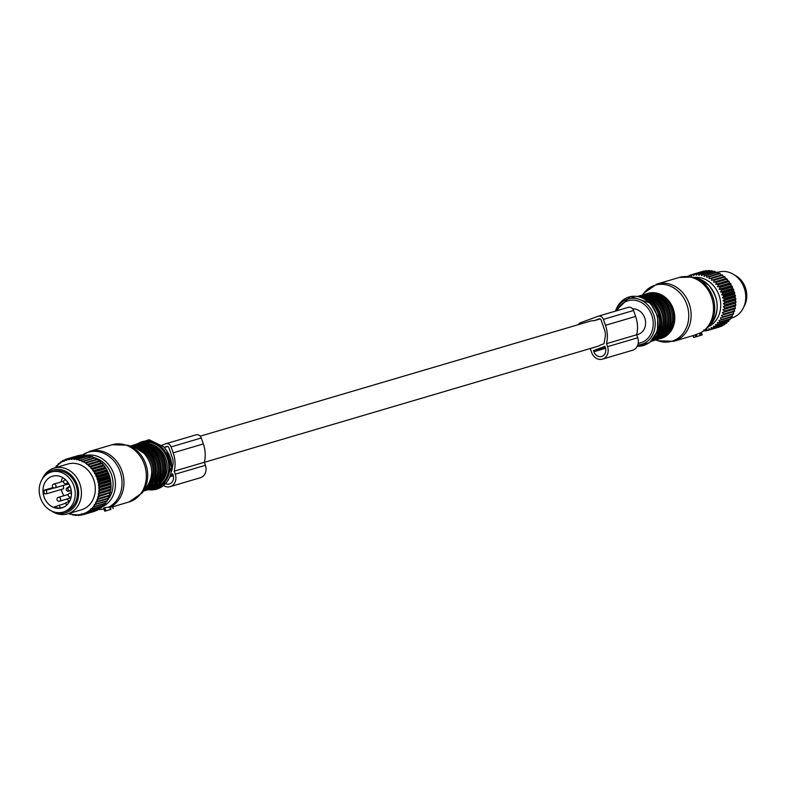 <?xml version="1.0" encoding="UTF-8"?>
<svg xmlns="http://www.w3.org/2000/svg" width="786" height="786" viewBox="0 0 786 786"><rect width="100%" height="100%" fill="white"/><g stroke="black" fill="none" stroke-linecap="round" stroke-linejoin="round"><path stroke-width="1.18" d="M743.89 306.697A20.888 17.754 -106.4 0 0 746.7 293.6A20.888 17.754 -106.4 0 0 734.566 275.071M733.584 313.653L722.727 316.856L721.489 315.363L733.397 311.846L733.584 313.653A29.043 24.68 73.6 0 1 733.338 314.223L720.34 317.957L721.42 319.499A29.043 24.68 73.6 0 1 721.116 320.03L731.972 316.827A29.043 24.68 73.6 0 0 732.277 316.296L721.42 319.499M733.397 311.846L734.419 311.433A29.043 24.68 -106.4 0 0 734.615 310.834L734.271 309.095L735.224 308.505A29.043 24.68 73.6 0 0 735.352 307.876L724.495 311.079A29.043 24.68 73.6 0 1 724.368 311.708L735.224 308.505M721.489 315.363L734.419 311.433M687.426 276.446A29.043 24.68 73.6 0 1 687.927 276.171L688.733 277.075L689.882 275.267A29.043 24.68 73.6 0 1 690.413 275.061L691.159 276.132L692.466 274.412A29.043 24.68 73.6 0 1 693.016 274.275L693.684 275.513L695.138 273.901A29.043 24.68 73.6 0 1 695.708 273.833L696.278 275.228L697.87 273.734A29.043 24.68 73.6 0 1 698.449 273.734L698.901 275.267L700.631 273.911A29.043 24.68 73.6 0 1 701.21 273.99L701.544 275.64L703.382 274.442A29.043 24.68 73.6 0 1 703.951 274.589L704.148 276.338L706.093 275.306A29.043 24.68 73.6 0 1 706.653 275.532L706.702 277.36L708.726 276.505A29.043 24.68 73.6 0 1 709.267 276.79L709.168 278.686L711.261 278.018A29.043 24.68 73.6 0 1 711.772 278.372L711.507 280.307L713.659 279.826A29.043 24.68 73.6 0 1 714.14 280.238L713.708 282.194L715.889 281.909A29.043 24.68 73.6 0 1 716.331 282.37L715.732 284.335L717.923 284.237A29.043 24.68 73.6 0 1 718.325 284.758L717.549 286.694L719.75 286.792A29.043 24.68 73.6 0 1 720.094 287.352L719.161 289.248L721.332 289.533A29.043 24.68 73.6 0 1 721.627 290.132L720.516 291.96L722.648 292.431A29.043 24.68 73.6 0 1 722.894 293.06L721.627 294.809L723.7 295.457A29.043 24.68 73.6 0 1 723.886 296.096L722.462 297.747L724.456 298.562A29.043 24.68 73.6 0 1 724.584 299.22L723.022 300.743L724.928 301.716A29.043 24.68 73.6 0 1 724.987 302.374L723.287 303.769L725.085 304.88A29.043 24.68 73.6 0 1 725.085 305.538L723.267 306.776L724.947 308.014A29.043 24.68 73.6 0 1 724.879 308.662L722.963 309.733L724.495 311.079M694.018 277.507A25.859 21.979 73.6 0 1 718.63 294.161A25.859 21.979 73.6 0 1 712.401 324.186A25.859 21.979 73.6 0 1 708.51 326.652M716.026 326.082A29.043 24.68 73.6 0 1 715.722 326.328A29.043 24.68 73.6 0 1 715.574 326.445L726.431 323.243A29.043 24.68 -106.4 0 0 726.588 323.125A29.043 24.68 73.6 0 0 726.883 322.879L716.026 326.082L715.447 324.52L717.647 324.569L728.504 321.366A29.043 24.68 73.6 0 0 728.907 320.934L718.05 324.137A29.043 24.68 73.6 0 1 717.647 324.569M721.116 320.03L718.944 320.374L719.858 321.936A29.043 24.68 73.6 0 1 719.495 322.417L717.304 322.565L718.05 324.137M722.727 316.856A29.043 24.68 73.6 0 1 722.481 317.426M724.368 311.708L722.363 312.612L723.759 314.036A29.043 24.68 73.6 0 1 723.562 314.636M732.277 314.538L732.277 316.296M730.901 317.141L730.715 318.733A29.043 24.68 73.6 0 1 730.361 319.214L719.495 322.417M729.241 319.548L728.907 320.934M713.079 271.573L712.067 270.787L701.21 273.99M715.85 272.428L714.808 271.386L703.951 274.589M718.512 273.616L717.51 272.329L706.653 275.532M721.067 275.12L720.123 273.587L709.267 276.79M711.507 280.307L723.425 276.79L722.629 275.169L711.772 278.372M723.425 276.79L724.515 276.623A29.043 24.68 73.6 0 1 724.997 277.036L725.616 278.686L726.745 278.706A29.043 24.68 73.6 0 1 727.188 279.168L727.639 280.818L728.779 281.034A29.043 24.68 73.6 0 1 729.182 281.555L729.467 283.176L730.607 283.589A29.043 24.68 73.6 0 1 730.96 284.149L731.068 285.731L732.188 286.33A29.043 24.68 73.6 0 1 732.483 286.929L732.434 288.452L733.505 289.228A29.043 24.68 73.6 0 1 733.751 289.857L733.544 291.292L734.556 292.254A29.043 24.68 73.6 0 1 734.743 292.893L734.379 294.229L735.313 295.359A29.043 24.68 73.6 0 1 735.441 296.017L734.93 297.236L735.784 298.513A29.043 24.68 73.6 0 1 735.843 299.171L735.205 300.252L735.942 301.677A29.043 24.68 73.6 0 1 735.942 302.335L735.185 303.268L735.804 304.811A29.043 24.68 73.6 0 1 735.735 305.459L734.871 306.226L735.352 307.876M723.759 314.036L734.615 310.834M722.963 309.733L734.871 306.226M724.879 308.662L735.735 305.459M724.947 308.014L735.804 304.811M723.267 306.776L735.185 303.268M725.085 305.538L735.942 302.335M725.085 304.88L735.942 301.677M723.287 303.769L735.205 300.252M724.987 302.374L735.843 299.171M724.928 301.716L735.784 298.513M723.022 300.743L734.93 297.236M724.584 299.22L735.441 296.017M724.456 298.562L735.313 295.359M722.462 297.747L734.379 294.229M723.886 296.096L734.743 292.893M723.7 295.457L734.556 292.254M721.627 294.809L733.544 291.292M722.894 293.06L733.751 289.857M722.648 292.431L733.505 289.228M720.516 291.96L732.434 288.452M721.627 290.132L732.483 286.929M721.332 289.533L732.188 286.33M719.161 289.248L731.068 285.731M720.094 287.352L730.96 284.149M719.75 286.792L730.607 283.589M717.549 286.694L729.467 283.176M718.325 284.758L729.182 281.555M717.923 284.237L728.779 281.034M715.732 284.335L727.639 280.818M716.331 282.37L727.188 279.168M715.889 281.909L726.745 278.706M713.708 282.194L725.616 278.686M714.14 280.238L724.997 277.036M713.659 279.826L724.515 276.623M711.261 278.018L722.118 274.815A29.043 24.68 73.6 0 1 722.629 275.169M708.726 276.505L719.583 273.302A29.043 24.68 73.6 0 1 720.123 273.587M706.093 275.306L716.95 272.103A29.043 24.68 73.6 0 1 717.51 272.329M703.382 274.442L714.238 271.239A29.043 24.68 73.6 0 1 714.808 271.386M700.631 273.911L711.487 270.708A29.043 24.68 73.6 0 1 712.067 270.787M710.387 271.229L709.306 270.531L698.449 273.734M697.87 273.734L708.726 270.531A29.043 24.68 73.6 0 1 709.306 270.531M707.714 271.239L706.565 270.63L695.708 273.833M695.138 273.901L705.995 270.698A29.043 24.68 73.6 0 1 706.565 270.63M705.081 271.592L703.873 271.072L693.016 274.275M692.466 274.412L703.323 271.209A29.043 24.68 73.6 0 1 703.873 271.072M690.413 275.061L692.417 274.461M687.927 276.171L689.617 275.68M703.558 331.122L705.199 330.641M703.775 329.943L705.7 330.877A29.043 24.68 73.6 0 0 706.27 330.778L708.206 330.208M715.574 326.445L713.403 326.21L713.806 327.733A29.043 24.68 73.6 0 1 713.324 328.037L711.183 327.605L711.418 329.079A29.043 24.68 73.6 0 1 710.908 329.314L708.815 328.705L708.903 330.091A29.043 24.68 73.6 0 1 708.353 330.267L706.339 329.491L706.27 330.778M727.335 321.69L726.883 322.879M719.858 321.936L730.715 318.733M722.363 312.612L734.271 309.095M713.806 327.733L724.663 324.53L725.223 323.36M713.324 328.037L724.181 324.834A29.043 24.68 -106.4 0 0 724.663 324.53M711.418 329.079L722.285 325.876L722.933 324.746M710.908 329.314L721.764 326.111A29.043 24.68 -106.4 0 0 722.285 325.876M708.903 330.091L719.917 326.652M708.353 330.267L719.21 327.064A29.043 24.68 -106.4 0 0 719.76 326.888M717.569 272.388L718.404 272.143A23.865 20.289 73.6 0 1 740.815 281.339A23.865 20.289 73.6 0 1 745.737 298.032A23.865 20.289 73.6 0 1 738.064 314.665A23.865 20.289 73.6 0 1 731.913 317.927L730.813 318.251M745.737 298.032L745.767 297.413A22.263 18.923 -106.4 0 0 741.169 281.85L740.815 281.339M694.077 337.4L702.212 334.885L694.077 337.4L693.164 335.573L693.832 337.489M693.409 335.494A29.839 25.358 73.6 0 0 695.315 334.797L701.22 332.566L700.139 333.146L700.847 335.16M699.55 333.431L700.238 335.386M661.841 334.502A21.88 18.599 -106.4 0 0 663.826 332.193L663.286 332.35M663.826 332.193A21.88 18.599 -106.4 0 0 660.712 301.971A21.88 18.599 -106.4 0 0 651.339 296.43A21.88 18.599 -106.4 0 0 650.553 296.243M657.116 335.897A21.88 18.599 -106.4 0 0 659.1 333.588L658.57 333.745M659.1 333.588A21.88 18.599 -106.4 0 0 655.986 303.367A21.88 18.599 -106.4 0 0 646.613 297.825A21.88 18.599 -106.4 0 0 645.837 297.639M636.68 334.816L637.996 334.433A13.126 11.161 -106.4 0 0 645.601 323.37A13.126 11.161 -106.4 0 0 638.625 310.342A13.126 11.161 -106.4 0 0 632.671 308.878M75.142 491.682A20.888 17.754 -106.4 0 0 51.306 472.013A20.888 17.754 -106.4 0 0 39.3 492.419A20.888 17.754 -106.4 0 0 63.126 512.079A20.888 17.754 -106.4 0 0 75.142 491.682M63.126 512.079L65.336 511.431A20.888 17.754 -106.4 0 0 77.352 491.024A20.888 17.754 -106.4 0 0 53.527 471.364L51.306 472.013M43.053 492.341A16.506 14.03 -106.4 0 0 61.888 507.884A16.506 14.03 -106.4 0 0 71.388 491.761A16.506 14.03 -106.4 0 0 52.544 476.218A16.506 14.03 -106.4 0 0 43.053 492.341M53.065 487.546L43.977 490.228A16.506 14.03 -106.4 0 0 44.055 492.046A16.506 14.03 -106.4 0 0 44.301 493.765L46.777 493.726L63.666 488.745L63.361 485.414M62.674 477.583A16.506 14.03 -106.4 0 0 61.19 481.906M61.318 489.432A16.506 14.03 -106.4 0 0 63.941 495.73M66.722 499.061A16.506 14.03 -106.4 0 0 69.659 501.242M65.808 503.207L54.293 506.98A16.506 14.03 -106.4 0 0 60.325 508.051L64.295 506.882M67.007 484.333A2.191 1.857 -106.4 0 0 68.726 483.626M71.31 491.112A7.958 6.76 -106.4 0 0 68.323 491.191L70.033 490.69A7.958 6.76 73.6 0 1 71.221 490.474M69.748 485.571A7.958 6.76 -106.4 0 1 67.144 487.821A1.788 1.523 -106.4 0 0 68.323 491.191M59.314 505.123L60.325 508.051M46.777 493.726L46.453 490.189L43.977 490.228M66.535 505.29L65.66 502.775L69.62 501.311M46.453 490.189L53.988 487.968M70.033 490.69A1.788 1.523 73.6 0 1 68.854 487.31A7.958 6.76 73.6 0 0 70.141 486.514M108.674 497.98L108.733 496.094L96.825 499.611L97.818 501.183L108.674 497.98A29.043 24.68 73.6 0 1 108.419 498.55L97.562 501.753A29.043 24.68 73.6 0 0 97.818 501.183M108.733 496.094L98.653 498.963A29.043 24.68 -106.4 0 0 98.84 498.363L109.706 495.16A29.043 24.68 73.6 0 1 109.509 495.76M96.825 499.611L98.653 498.963M97.376 499.405A28.247 24.002 73.6 0 0 97.985 497.489L97.7 496.86L110.315 492.832A29.043 24.68 73.6 0 0 110.443 492.203L110.207 490.474L110.816 489.786A29.043 24.68 73.6 0 0 110.885 489.138L111.023 486.662A29.043 24.68 73.6 0 0 111.032 486.003L110.924 483.498A29.043 24.68 73.6 0 0 110.865 482.84L110.521 480.344A29.043 24.68 73.6 0 0 110.404 479.686L109.824 477.22A29.043 24.68 73.6 0 0 109.647 476.581L108.841 474.184A29.043 24.68 73.6 0 0 108.596 473.555L107.574 471.256A29.043 24.68 73.6 0 0 107.269 470.657L106.041 468.476A29.043 24.68 73.6 0 0 105.688 467.916L104.273 465.882A29.043 24.68 73.6 0 0 103.87 465.361L102.278 463.494A29.043 24.68 73.6 0 0 101.836 463.033L100.962 462.934L100.087 461.362A29.043 24.68 73.6 0 0 99.606 460.95L98.761 461.048L97.719 459.496A29.043 24.68 73.6 0 0 97.209 459.132L86.352 462.335A29.043 24.68 73.6 0 1 86.863 462.689L97.719 459.496M109.608 493.343L109.706 495.16M107.594 498.697L107.368 500.623A29.043 24.68 73.6 0 1 107.063 501.154L94.281 504.622L94.379 505.31A28.247 24.002 73.6 0 1 93.239 506.832L105.442 503.541A29.043 24.68 73.6 0 0 105.805 503.06L106.189 501.104M104.558 503.305L103.998 505.26A29.043 24.68 73.6 0 1 103.585 505.693L92.728 508.896L90.783 508.768L90.754 509.456A28.247 24.002 73.6 0 1 89.977 510.114A28.247 24.002 73.6 0 1 89.329 510.625L90.665 510.772A29.043 24.68 -106.4 0 0 90.812 510.654A29.043 24.68 73.6 0 0 91.117 510.399L101.974 507.206A29.043 24.68 73.6 0 1 101.669 507.451A29.043 24.68 73.6 0 1 101.522 507.569L90.665 510.772M102.701 505.251L101.974 507.206M55.885 467.552L55.865 467.346A28.247 24.002 73.6 0 1 57.083 465.892L57.683 465.263A28.247 24.002 73.6 0 1 59.038 463.995L59.697 463.455A28.247 24.002 73.6 0 1 61.19 462.374L61.907 461.922A28.247 24.002 73.6 0 1 63.499 461.048L64.069 461.333L64.265 460.694A28.247 24.002 73.6 0 1 65.945 460.046L66.496 460.39L67.547 458.739L78.403 455.536A29.043 24.68 73.6 0 1 78.964 455.399L79.298 455.546M66.751 459.79A28.247 24.002 73.6 0 1 68.51 459.358L69.021 459.771L70.219 458.218L81.076 455.015A29.043 24.68 73.6 0 1 81.646 454.956L82.294 455.3M69.335 459.211A28.247 24.002 73.6 0 1 71.133 459.004L71.614 459.476L72.96 458.051L83.817 454.848A29.043 24.68 73.6 0 1 84.387 454.858L85.261 455.418M71.978 458.965A28.247 24.002 73.6 0 1 73.805 458.995L74.248 459.515L75.711 458.238L86.568 455.035A29.043 24.68 73.6 0 1 87.148 455.114L88.789 456.371M74.66 459.063A28.247 24.002 73.6 0 1 76.497 459.319L76.881 459.889L78.462 458.759L89.329 455.556A29.043 24.68 73.6 0 1 89.899 455.713L91.402 457.079M77.342 459.496A28.247 24.002 73.6 0 1 79.16 459.987L79.484 460.596L92.041 456.43A29.043 24.68 73.6 0 1 92.591 456.656L93.956 458.1M79.995 460.262A28.247 24.002 73.6 0 1 81.764 460.969L82.039 461.608L94.674 457.629A29.043 24.68 73.6 0 1 95.214 457.914L96.413 459.427M94.87 504.563A28.247 24.002 73.6 0 0 95.843 502.883L95.676 502.205L97.562 501.753M96.256 502.077A28.247 24.002 -106.4 0 0 97.051 500.269M97.7 496.86L110.315 492.832M82.579 461.353A28.247 24.002 73.6 0 1 84.289 462.276L85.065 462.748A28.247 24.002 73.6 0 1 86.696 463.878L87.433 464.447A28.247 24.002 73.6 0 1 88.956 465.754L89.643 466.412A28.247 24.002 73.6 0 1 91.048 467.896L91.667 468.623A28.247 24.002 73.6 0 1 92.935 470.264L93.495 471.06A28.247 24.002 73.6 0 1 94.605 472.838L95.086 473.683A28.247 24.002 73.6 0 1 96.039 475.569L96.432 476.473A28.247 24.002 73.6 0 1 97.209 478.448L97.523 479.381A28.247 24.002 73.6 0 1 98.103 481.435L98.329 482.388A28.247 24.002 73.6 0 1 98.712 484.481L98.849 485.453A28.247 24.002 73.6 0 1 99.036 487.556L99.075 488.528A28.247 24.002 73.6 0 1 99.056 490.621L99.007 491.584A28.247 24.002 73.6 0 1 98.79 493.647L98.643 494.581A28.247 24.002 73.6 0 1 98.23 496.585M89.329 510.625L88.641 511.126A28.247 24.002 73.6 0 1 87.099 512.099L86.362 512.501A28.247 24.002 73.6 0 1 84.711 513.268L83.935 513.572A28.247 24.002 73.6 0 1 82.206 514.123L81.675 513.739L81.39 514.319A28.247 24.002 73.6 0 1 79.612 514.634L78.777 514.732A28.247 24.002 73.6 0 1 76.959 514.82L76.104 514.801A28.247 24.002 73.6 0 1 74.277 514.663L73.422 514.535A28.247 24.002 73.6 0 1 71.595 514.162L70.75 513.936A28.247 24.002 73.6 0 1 69.158 513.415M93.239 506.832L92.679 507.501A28.247 24.002 73.6 0 1 91.392 508.866M42.11 479.313A23.865 20.289 73.6 0 1 47.936 471.354A23.865 20.289 73.6 0 1 54.087 468.083L67.96 463.995A23.865 20.289 73.6 0 1 92.728 477.328A23.865 20.289 73.6 0 1 87.619 506.518A23.865 20.289 73.6 0 1 81.469 509.78L67.596 513.877A23.865 20.289 73.6 0 1 51.434 510.949M97.985 497.489L98.84 498.363M98.643 494.581L99.586 495.406L110.443 492.203M99.586 495.406A29.043 24.68 73.6 0 1 99.458 496.035M98.299 493.991L110.207 490.474M98.79 493.647L110.816 489.786M99.007 491.584L100.028 492.341L110.885 489.138M100.028 492.341A29.043 24.68 73.6 0 1 99.96 492.989M98.604 491.034L110.521 487.517M99.056 490.621L111.023 486.662M99.075 488.528L100.176 489.206L111.032 486.003M100.176 489.206A29.043 24.68 73.6 0 1 100.166 489.865M98.623 488.018L110.541 484.51M99.036 487.556L110.924 483.498M98.849 485.453L100.009 486.043L110.865 482.84M100.009 486.043A29.043 24.68 73.6 0 1 100.068 486.701M98.358 485.001L110.276 481.484M98.712 484.481L99.665 483.547L110.521 480.344M98.329 482.388L99.547 482.889L110.404 479.686M99.547 482.889A29.043 24.68 73.6 0 1 99.665 483.547M97.798 481.995L109.716 478.487M98.103 481.435L98.967 480.423L109.824 477.22M97.523 479.381L98.79 479.784L109.647 476.581M98.79 479.784A29.043 24.68 73.6 0 1 98.967 480.423M96.963 479.057L108.881 475.54M97.209 478.448L97.985 477.387L108.841 474.184M96.432 476.473L97.739 476.758L108.596 473.555M97.739 476.758A29.043 24.68 73.6 0 1 97.985 477.387M95.863 476.208L107.77 472.7M96.039 475.569L96.717 474.459L107.574 471.256M95.086 473.683L96.413 473.86L107.269 470.657M96.413 473.86A29.043 24.68 73.6 0 1 96.717 474.459M94.497 473.496L106.405 469.979M94.605 472.838L95.185 471.679L106.041 468.476M93.495 471.06L105.688 467.916M94.831 471.119A29.043 24.68 73.6 0 1 95.185 471.679M92.895 470.942L104.803 467.434M92.935 470.264L93.416 469.075L104.273 465.882M91.667 468.623L103.87 465.361M93.013 468.564A29.043 24.68 73.6 0 1 93.416 469.075M91.068 468.584L102.976 465.066M91.048 467.896L91.422 466.697L102.278 463.494M89.643 466.412L101.836 463.033M89.044 466.442L100.962 462.934M88.956 465.754L89.231 464.565L100.087 461.362M87.433 464.447L99.606 460.95M86.843 464.555L98.761 461.048M86.696 463.878L86.863 462.689M85.065 462.748L86.352 462.335M84.289 462.276L84.357 461.117L95.214 457.914M83.817 460.832A29.043 24.68 73.6 0 1 84.357 461.117M81.764 460.969L81.734 459.849L92.591 456.656M81.174 459.633A29.043 24.68 73.6 0 1 81.734 459.849M79.16 459.987L79.042 458.916L89.899 455.713M78.462 458.759A29.043 24.68 73.6 0 1 79.042 458.916M76.497 459.319L76.291 458.317L87.148 455.114M75.711 458.238A29.043 24.68 73.6 0 1 76.291 458.317M73.805 458.995L73.53 458.061L84.387 454.858M72.96 458.051A29.043 24.68 73.6 0 1 73.53 458.061M71.133 459.004L70.789 458.159L81.646 454.956M70.219 458.218A29.043 24.68 73.6 0 1 70.789 458.159M68.51 459.358L68.097 458.602L78.964 455.399M67.547 458.739A29.043 24.68 73.6 0 1 68.097 458.602M65.945 460.046L65.493 459.388L67.508 458.788M64.265 460.694L64.963 459.594A29.043 24.68 73.6 0 1 65.493 459.388M63.499 461.048L63.008 460.498L64.707 459.997M61.907 461.922L62.507 460.773A29.043 24.68 73.6 0 1 63.008 460.498M61.19 462.374L60.669 461.932L62.123 461.51M59.697 463.455L60.198 462.276A29.043 24.68 73.6 0 1 60.669 461.932M100.176 507.972L99.753 508.856A29.043 24.68 73.6 0 1 99.262 509.161L88.405 512.364A29.043 24.68 -106.4 0 0 88.897 512.059L99.753 508.856M97.7 509.623L97.366 510.193A29.043 24.68 73.6 0 1 96.845 510.438L85.988 513.641A29.043 24.68 -106.4 0 0 86.509 513.396L97.366 510.193M95.008 510.979L94.841 511.214A29.043 24.68 73.6 0 1 94.3 511.391L83.444 514.594A29.043 24.68 -106.4 0 0 83.984 514.417L94.841 511.214M90.754 509.456L91.117 510.399M92.679 507.501L93.141 508.463L103.998 505.26M94.379 505.31L94.949 506.263A29.043 24.68 73.6 0 1 94.585 506.744M94.949 506.263L105.805 503.06M95.843 502.883L96.511 503.826L107.368 500.623M96.511 503.826A29.043 24.68 73.6 0 1 96.206 504.357M88.641 511.126L88.897 512.059M87.099 512.099L88.405 512.364M86.362 512.501L86.509 513.396M84.711 513.268L85.988 513.641M83.935 513.572L83.984 514.417M82.206 514.123L83.444 514.594M81.39 514.319L81.351 515.105L83.287 514.535M79.612 514.634L80.791 515.203A29.043 24.68 -106.4 0 0 81.351 515.105M78.777 514.732L78.649 515.449L80.29 514.958M76.959 514.82L78.069 515.469A29.043 24.68 -106.4 0 0 78.649 515.449M76.104 514.801L75.898 515.439L77.303 515.027M74.277 514.663L75.318 515.39A29.043 24.68 -106.4 0 0 75.898 515.439M73.422 514.535L73.137 515.085L74.365 514.722M71.595 514.162L72.558 514.968A29.043 24.68 -106.4 0 0 73.137 515.085M70.75 513.936L70.396 514.388L71.526 514.054M68.952 513.337L69.836 514.201A29.043 24.68 -106.4 0 0 70.396 514.388M55.865 467.346L56.16 466.147A29.043 24.68 -106.4 0 1 56.543 465.685L57.683 465.351M57.083 465.892L56.543 465.685M57.683 465.263L58.076 464.074A29.043 24.68 -106.4 0 1 58.508 463.671L59.765 463.298M59.038 463.995L58.508 463.671M54.087 468.083A23.865 20.289 73.6 0 1 78.855 481.415A23.865 20.289 73.6 0 1 73.746 510.615A23.865 20.289 73.6 0 1 67.596 513.877M54.656 512.148A22.263 18.923 -106.4 0 0 71.467 509.701A22.263 18.923 -106.4 0 0 74.405 479.175A22.263 18.923 -106.4 0 0 47.396 473.084A22.263 18.923 -106.4 0 0 44.154 476.552M110.983 509.387L104.754 511.195L110.983 509.387M103.634 508.002L104.754 511.195L103.634 508.002L104.734 507.599L109.686 507.039L110.462 509.259M113.125 508.562L112.447 506.626L110.217 507.284M151.836 484.933L153.29 482.781M153.82 482.624A21.88 18.599 -106.4 0 0 150.716 452.402A21.88 18.599 -106.4 0 0 141.333 446.861L141.166 446.91M141.333 446.861L140.556 446.684M156.561 483.537L158.015 481.386M158.546 481.229A21.88 18.599 -106.4 0 0 155.431 451.007A21.88 18.599 -106.4 0 0 146.058 445.466L145.891 445.515M146.058 445.466L145.282 445.289M600.062 318.959L593.951 320.757A13.126 11.161 -106.4 0 0 590.355 321.11L200.214 436.181M167.772 446.468L164.245 447.509M204.389 462.325L597.782 346.292A13.126 11.161 -106.4 0 0 600.337 345.103L603.903 343.787A26.085 22.175 -106.4 0 0 604.827 338.825A13.126 11.161 -106.4 0 0 603.923 328.322A26.085 22.175 -106.4 0 0 603.255 326.141L601.182 320.207A1.985 1.69 -106.4 0 0 598.942 318.91L593.951 320.757M171.279 471.413L171.613 471.295A26.085 22.175 -106.4 0 0 172.537 466.334A13.126 11.161 -106.4 0 0 171.633 455.831A26.085 22.175 -106.4 0 0 170.955 453.65L168.882 447.715A1.985 1.69 -106.4 0 0 166.642 446.419L164.117 447.362M589.598 348.709A28.876 24.543 -106.4 0 0 590.64 349.544L591.691 352.541A9.943 8.45 -106.4 0 0 602.43 359.143L632.592 350.251A9.943 8.45 -106.4 0 0 637.711 337.774L636.66 334.767A28.876 24.543 -106.4 0 0 635.628 316.424L633.555 310.49A4.775 4.058 -106.4 0 0 628.397 307.316A4.775 4.058 -106.4 0 0 628.181 307.385L598.47 316.149M633.555 310.49L603.402 319.381A4.775 4.058 -106.4 0 0 598.244 316.208A4.775 4.058 -106.4 0 0 598.018 316.286L580.255 322.859A4.775 4.058 -106.4 0 0 578.25 324.677M603.402 319.381L605.475 325.316A28.876 24.543 -106.4 0 1 606.497 343.669L607.549 346.675A9.943 8.45 -106.4 0 1 602.43 359.143M593.911 351.725A7.162 6.082 -106.4 0 0 601.644 356.48A7.162 6.082 -106.4 0 0 605.328 347.491L604.935 346.371L593.518 350.595L593.911 351.725L605.564 348.286M594.57 347.235L592.713 347.923A26.085 22.175 -106.4 0 1 592.575 347.825M636.66 334.767L606.497 343.669M605.21 347.147L593.518 350.595M163.576 485.552A9.943 8.45 -106.4 0 0 170.14 486.652A9.943 8.45 -106.4 0 0 175.258 474.184L174.207 471.178A28.876 24.543 -106.4 0 0 173.175 452.824L171.102 446.89A4.775 4.058 -106.4 0 0 165.954 443.717A4.775 4.058 -106.4 0 0 165.728 443.795L161.906 445.21M170.542 474.656L172.645 473.879L173.038 474.999A7.162 6.082 -106.4 0 1 169.354 483.989A7.162 6.082 -106.4 0 1 165.522 483.685M170.14 486.652L200.302 477.76A9.943 8.45 -106.4 0 0 205.421 465.283L204.37 462.276A28.876 24.543 -106.4 0 0 203.338 443.933L201.265 437.999A4.775 4.058 -106.4 0 0 196.107 434.825A4.775 4.058 -106.4 0 0 195.891 434.894L166.18 443.658M204.37 462.276L174.207 471.178M172.92 474.656L170.297 475.432M701.377 332.498L702.212 334.885L701.377 332.498M701.23 332.576L701.996 334.787M696.337 334.404L697.015 336.339M695.315 334.797L695.983 336.693M699.167 333.569A29.839 25.358 -106.4 0 0 703.942 284.827A29.839 25.358 -106.4 0 0 679.33 277.438L656.958 284.041A29.839 25.358 -106.4 0 1 681.57 291.429A29.839 25.358 -106.4 0 1 690.766 320.275A29.839 25.358 -106.4 0 1 673.838 341.281L693.085 335.602M707.213 327.998L710.279 324.844A27.029 22.971 -106.4 0 0 708.51 285.033A27.029 22.971 -106.4 0 0 696.484 278.077L692.191 277.085A29.426 25.014 -106.4 0 1 705.288 284.66A29.426 25.014 -106.4 0 1 707.213 327.998L700.945 332.733M655.73 339.955L658.088 340.79A29.249 24.857 -106.4 0 0 686.276 327.998A29.249 24.857 -106.4 0 0 679.389 292.392A29.249 24.857 -106.4 0 0 643.989 293.001L656.958 284.041M646.043 294.023A23.472 19.945 73.6 0 1 667.265 299.161A23.472 19.945 73.6 0 1 674.3 322.958A23.472 19.945 73.6 0 1 659.258 338.825M662.352 337.115A22.706 19.296 -106.4 0 0 666.459 299.82A22.706 19.296 -106.4 0 0 649.57 293.767M666.567 333.107A21.88 18.599 -106.4 0 0 665.437 300.576A21.88 18.599 -106.4 0 0 655.278 294.858M657.008 339.601A23.472 19.945 -106.4 0 0 657.371 339.493A23.472 19.945 -106.4 0 0 670.684 322.977A23.472 19.945 -106.4 0 0 663.453 300.281A23.472 19.945 -106.4 0 0 644.098 294.475A23.472 19.945 -106.4 0 0 643.724 294.583M654.62 340.181A23.472 19.945 -106.4 0 0 656.634 339.719A23.472 19.945 -106.4 0 0 669.947 323.193A23.472 19.945 -106.4 0 0 662.716 300.498A23.472 19.945 -106.4 0 0 643.351 294.691L641.396 295.398M657.744 338.422A22.676 19.267 -106.4 0 0 661.714 301.235A22.676 19.267 -106.4 0 0 644.992 295.172M652.282 340.996A23.472 19.945 -106.4 0 0 652.655 340.888A23.472 19.945 -106.4 0 0 665.958 324.363A23.472 19.945 -106.4 0 0 658.727 301.677A23.472 19.945 -106.4 0 0 639.372 295.87A23.472 19.945 -106.4 0 0 638.998 295.978M638.625 296.086L639.372 295.87C646.514 294.043 653.038 295.978 658.933 301.696C671.254 313.231 667.471 337.361 652.655 340.888L651.27 341.281A23.472 19.945 -106.4 0 0 651.908 341.104A23.472 19.945 -106.4 0 0 665.221 324.589A23.472 19.945 -106.4 0 0 657.99 301.893A23.472 19.945 -106.4 0 0 638.625 296.086L637.996 296.283M653.028 339.817A22.676 19.267 -106.4 0 0 656.988 302.63A22.676 19.267 -106.4 0 0 640.266 296.568M652.242 340.318A23.472 19.945 -106.4 0 0 654.011 303.072A23.472 19.945 -106.4 0 0 639.332 296.568L654.217 303.082L661.665 323.085L652.213 340.358M653.009 339.473A23.472 19.945 -106.4 0 0 653.264 303.288A23.472 19.945 -106.4 0 0 640.433 296.862M656.565 333.677A22.676 19.267 -106.4 0 0 652.262 304.025A22.676 19.267 -106.4 0 0 646.573 299.8M637.259 346.272A25.299 21.507 -106.4 0 0 656.949 331.103A25.299 21.507 -106.4 0 0 649.904 303.268A25.299 21.507 -106.4 0 0 615.536 311.109L630.401 296.479L650.494 303.082L657.754 316.257L657.469 331.181L649.717 342.568L637.22 346.341M615.831 311.02A23.688 20.131 73.6 0 1 647.625 304.83A23.688 20.131 73.6 0 1 654.502 329.825A23.688 20.131 73.6 0 1 637.77 345.074M638.203 343.403A21.969 18.668 -106.4 0 0 652.714 328.745A21.969 18.668 -106.4 0 0 646.19 306.206A21.969 18.668 -106.4 0 0 617.256 310.608M67.144 487.821L68.854 487.31M71.153 496.831A1.985 1.69 73.6 0 1 70.73 497.037A1.985 1.985 0 0 1 68.186 495.19A1.985 1.985 0 0 1 69.61 493.215A1.985 1.69 73.6 0 1 71.457 493.962M71.143 496.919L70.73 497.037A1.985 1.69 73.6 0 1 69.983 497.057M67.174 481.425A1.985 1.69 73.6 0 1 66.103 483.763A1.985 1.985 0 0 1 63.548 481.916A1.985 1.985 0 0 1 64.973 479.941A1.985 1.69 73.6 0 1 65.808 479.941M68.392 483.085L66.103 483.763A1.985 1.69 73.6 0 1 65.356 483.783M68.5 483.901L54.882 487.91A1.985 1.985 0 0 1 52.338 486.072A1.985 1.985 0 0 1 53.762 484.097A1.985 1.69 73.6 0 1 54.882 487.91A1.985 1.69 73.6 0 1 54.136 487.939M70.937 497.813L59.52 501.183A1.985 1.985 0 0 1 56.965 499.346A1.985 1.985 0 0 1 58.39 497.371A1.985 1.69 73.6 0 1 59.52 501.183A1.985 1.69 73.6 0 1 58.773 501.203M105.855 510.792L104.734 507.599M112.634 506.813L129.042 501.969A29.839 25.358 -106.4 0 0 145.96 480.963A29.839 25.358 -106.4 0 0 136.774 452.127A29.839 25.358 -106.4 0 0 112.162 444.738L89.791 451.331A29.839 25.358 -106.4 0 1 114.402 458.719A29.839 25.358 -106.4 0 1 110.178 507.186M98.112 509.495A29.426 25.014 -106.4 0 0 103.958 508.915M108.547 507.235A29.426 25.014 -106.4 0 0 112.614 459.476A29.426 25.014 -106.4 0 0 82.098 455.192M102.111 506.832A27.029 22.971 -106.4 0 0 106.798 462.512A27.029 22.971 -106.4 0 0 87.275 455.212M129.042 501.969L142.011 493.019A29.249 24.857 -106.4 0 0 138.316 451.989A29.249 24.857 -106.4 0 0 127.912 445.22L112.162 444.738M107.407 500.25A25.113 21.34 -106.4 0 0 105.01 464.094A25.113 21.34 -106.4 0 0 95.312 458.032M127.912 445.22L135.831 448.02A23.472 19.945 73.6 0 1 144.182 453.453A23.472 19.945 73.6 0 1 147.139 486.367L142.011 493.019M94.281 457.747A25.113 21.34 -106.4 0 0 93.446 457.55M147.365 486.072A21.88 18.599 -106.4 0 0 145.99 453.797A21.88 18.599 -106.4 0 0 136.184 448.148M144.879 489.295A22.676 19.267 -106.4 0 0 146.982 453.06A22.676 19.267 -106.4 0 0 132.333 446.782M143.612 490.936A23.472 19.945 -106.4 0 0 147.984 452.323A23.472 19.945 -106.4 0 0 130.388 446.094M143.543 491.034A23.472 19.945 -106.4 0 0 148.731 452.107A23.472 19.945 -106.4 0 0 130.27 446.055M147.748 488.853A22.676 19.267 -106.4 0 0 151.708 451.665A22.676 19.267 -106.4 0 0 134.986 445.603M147.002 490.032A23.472 19.945 -106.4 0 0 147.375 489.924L144.604 490.611A23.472 19.945 -106.4 0 0 146.628 490.15A23.472 19.945 -106.4 0 0 159.941 473.624A23.472 19.945 -106.4 0 0 152.71 450.938A23.472 19.945 -106.4 0 0 133.345 445.122L131.39 445.829M133.345 445.122L134.092 444.905C141.234 443.078 147.758 445.014 153.663 450.732C165.974 462.276 162.191 486.396 147.375 489.924A23.472 19.945 -106.4 0 0 160.678 473.408A23.472 19.945 -106.4 0 0 153.457 450.712A23.472 19.945 -106.4 0 0 134.092 444.905A23.472 19.945 -106.4 0 0 133.718 445.014M152.474 487.467A22.676 19.267 -106.4 0 0 156.434 450.27A22.676 19.267 -106.4 0 0 139.712 444.208M151.727 488.637A23.472 19.945 -106.4 0 0 152.101 488.538L149.33 489.216A23.472 19.945 -106.4 0 0 151.354 488.754A23.472 19.945 -106.4 0 0 164.667 472.229A23.472 19.945 -106.4 0 0 157.436 449.543A23.472 19.945 -106.4 0 0 138.071 443.726L136.116 444.434M138.071 443.726L138.817 443.51C145.96 441.683 152.484 443.628 158.379 449.337C170.7 460.881 166.917 485.001 152.101 488.538A23.472 19.945 -106.4 0 0 165.404 472.013A23.472 19.945 -106.4 0 0 158.173 449.317A23.472 19.945 -106.4 0 0 138.817 443.51A23.472 19.945 -106.4 0 0 138.444 443.628M161.287 482.142A21.88 18.599 -106.4 0 0 160.157 449.612A21.88 18.599 -106.4 0 0 149.998 443.894M155.53 487.104A23.069 19.611 -106.4 0 0 168.528 470.834A23.069 19.611 -106.4 0 0 161.415 448.59A23.069 19.611 -106.4 0 0 142.472 442.842M150.431 489A24.268 20.623 -106.4 0 0 168.892 474.164A24.268 20.623 -106.4 0 0 162.054 447.735A24.268 20.623 -106.4 0 0 137.167 444.021M148.633 489.501A25.299 21.507 -106.4 0 0 171.623 467.916A25.299 21.507 -106.4 0 0 166.406 450.231A25.299 21.507 -106.4 0 0 163.527 446.733L166.76 450.732A23.688 20.131 73.6 0 1 171.643 467.306L163.272 485.797L156.856 489.206L151.737 490.012L148.004 489.727M635.628 316.424L605.475 325.316M637.711 337.774L607.549 346.675M201.265 437.999L171.102 446.89M203.338 443.933L173.175 452.824M205.421 465.283L175.258 474.184M173.274 475.795L169.786 476.817M693.056 335.612L693.724 337.538M658.088 340.79L673.838 341.281M679.33 277.438L692.191 277.085M710.279 324.844C720.005 311.954 719.455 298.709 708.628 285.082L696.484 278.077M642.457 294.986L643.989 293.001M654.61 340.181L657.371 339.493C672.197 335.966 675.98 311.846 663.659 300.301C657.764 294.583 651.24 292.647 644.098 294.475L643.351 294.691M69.61 493.215L71.447 492.675M64.973 479.941L65.611 479.755M53.762 484.097L63.666 481.179M58.39 497.371L68.303 494.443M110.865 509.141L110.128 507.029M113.233 508.542L112.565 506.616M104.047 509.19L97.985 509.534M82.058 455.173L89.791 451.331M135.831 448.02L144.231 453.483C153.074 464.28 154.046 475.245 147.139 486.367M129.366 446.301C136.509 444.473 143.032 446.409 148.937 452.127C161.248 463.661 157.465 487.792 142.649 491.319M134.73 444.729L149.026 439.688L163.517 446.723M166.76 450.732L171.643 467.306M628.397 307.316L598.244 316.208M196.107 434.825L165.954 443.717"/></g></svg>
